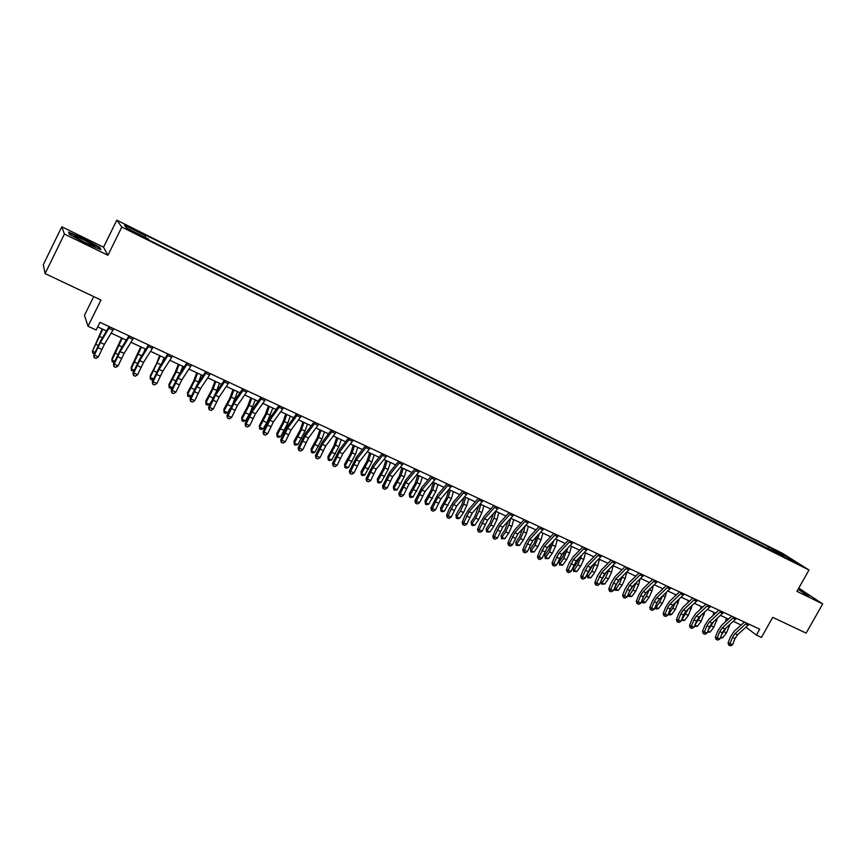<?xml version="1.0" encoding="UTF-8"?>
<svg xmlns="http://www.w3.org/2000/svg" width="866" height="866" viewBox="0 0 866 866"><rect width="100%" height="100%" fill="white"/><g stroke="black" fill="none" stroke-linecap="round" stroke-linejoin="round"><path stroke-width="1.3" d="M134.425 233.041L138.798 234.74L129.056 230.064L134.425 233.041M93.723 296.583L84.478 315.321L88.018 326.244L96.148 330L99.947 322.325L759.72 629.181L756.386 635.092L761.43 637.419L772.743 617.361L806.127 633.122L822.7 603.938L798.766 588.122M61.789 226.773L43.3 264.693L45.097 273.613L64.409 234.036L107.925 255.264L121.814 227.054L116.823 220.159L103.519 247.2L61.789 226.773L64.409 234.036M121.814 227.054L808.996 570.012L782.453 553.287L116.823 220.159M795.713 562.532L801.678 565.92L795.486 562.943M772.916 551.534L772.862 549.477L768.672 546.825L144.741 234.664L145.715 235.855L145.185 237.403M772.862 549.477L786.112 556.102L797.121 563.041L783.178 556.665M145.715 235.855L124.563 225.279L126.75 228.191L148.259 238.94L149.288 240.185L783.741 556.362M88.018 326.244L100.976 300.015L45.097 273.613M808.996 570.012L796.926 591.359L822.7 603.938M746.027 627.255L756.386 635.092M97.696 326.872L106.518 330.953M111.184 333.118L126.306 340.121M130.993 342.297L145.845 349.182M150.543 351.358L165.146 358.123M169.855 360.299L184.198 366.946M188.929 369.132L203.023 375.671M207.753 377.857L221.609 384.277M226.362 386.485L239.979 392.785M244.732 394.993L258.111 401.196M262.885 403.404L276.038 409.499M280.811 411.707L293.736 417.704M298.521 419.913L311.23 425.801M316.025 428.031L328.517 433.812M333.323 436.042L345.599 441.725M350.416 443.955L362.486 449.551M367.303 451.781L379.167 457.28M383.995 459.521L395.665 464.923M400.493 467.164L411.967 472.479M416.806 474.72L428.085 479.948M432.924 482.189L444.02 487.331M448.859 489.571L459.77 494.627M464.62 496.868L475.337 501.836M480.197 504.088L490.741 508.97M495.601 511.221L505.971 516.028M510.832 518.279L521.029 523.01M525.889 525.261L535.924 529.905M540.785 532.168L550.657 536.736M555.528 538.988L565.227 543.491M570.099 545.742L579.635 550.159M584.507 552.421L593.903 556.773M598.774 559.025L608.008 563.301M612.879 565.563L621.961 569.774M626.832 572.025L635.752 576.182M640.634 578.423L649.424 582.493M654.295 584.756L662.945 588.761M667.816 591.013L676.324 594.953M681.196 597.215L689.563 601.091M694.424 603.342L702.662 607.163M707.533 609.415L715.63 613.171M720.49 615.423L728.458 619.114M733.329 621.366L741.166 625.003M768.672 546.825L767.536 548.849M785.278 557.13L786.112 556.102M803.377 593.167L809.699 595.949L798.355 588.848M107.925 255.264L103.519 247.2M69.421 234.34L85.799 243.249L100.932 249.733L99.677 247.33L83.677 238.626L68.555 232.11L69.421 234.34M99.352 247.99L99.677 247.33M749.155 624.278L737.54 634.8L734.985 638.588L732.571 644.737L730.038 643.59L729.562 645.387L728.771 645.127L730.579 645.841L729.562 645.387M746.622 623.098L735.018 633.641L732.452 637.43L730.038 643.59L728.057 642.951L730.471 636.813L734.303 631.13L744.435 622.08M728.057 642.951L728.771 645.127M730.579 645.841L732.571 644.737M720.685 636.878L722.699 637.787L720.231 638.036M721.41 635.059L726.163 627.818M722.699 637.787L726.498 632.84L729.843 624.505M726.325 618.118L725.535 621.756M736.446 618.367L724.853 628.987L722.298 632.797L719.863 638.978L717.308 637.82L716.842 639.617L716.052 639.368L717.86 640.082L716.842 639.617M733.892 617.177L722.309 627.818L719.743 631.628L717.308 637.82L715.348 637.181L717.773 631.011L721.605 625.306L731.727 616.17M715.348 637.181L716.052 639.368M717.86 640.082L719.863 638.978M723.608 612.392L712.047 623.109L709.481 626.941L707.035 633.154L704.448 631.974L703.982 633.793L703.214 633.544L705.021 634.269L703.982 633.793M721.021 611.19L709.471 621.929L706.905 625.761L704.448 631.974L702.51 631.357L704.956 625.155L708.789 619.407L718.888 610.194M702.51 631.357L703.214 633.544M705.021 634.269L707.035 633.154M710.64 606.362L699.1 617.166L696.535 621.03L694.067 627.265L691.458 626.086L691.003 627.915L690.234 627.666L692.042 628.391L691.003 627.915M708.031 605.15L696.491 615.975L693.926 619.84L691.458 626.086L689.531 625.468L691.999 619.244L695.842 613.464L705.909 604.154M689.531 625.468L690.234 627.666M692.042 628.391L694.067 627.265M707.858 631.043L710.109 632.061L707.403 632.212M708.28 629.993L713.714 621.582M710.109 632.061L713.909 627.081L717.373 618.259M713.768 612.305L713.064 615.51M694.9 625.155L697.39 626.28L694.435 626.324M694.997 624.895L701.135 615.293M697.39 626.28L701.189 621.258L704.794 611.937M701.092 606.438L700.486 609.166M681.845 619.082L684.551 620.446L681.347 620.337M681.38 620.392L688.416 608.939M684.551 620.446L688.351 615.39L692.086 605.529M688.297 600.506L687.777 602.747M697.531 600.268L686.024 611.169L683.447 615.055L680.957 621.323L678.327 620.121L677.883 621.972L677.125 621.734L678.933 622.448L677.883 621.972M694.889 599.034L683.382 609.967L680.817 613.853L678.327 620.121L676.422 619.526L678.912 613.269L682.754 607.445L692.8 598.06M676.422 619.526L677.125 621.734M678.933 622.448L680.957 621.323M668.682 612.89L671.572 614.535L669.44 614.968L668.184 614.146M668.4 614.492L672.763 608.257L675.556 602.519M671.572 614.535L675.372 609.447L679.258 599.034M675.361 594.509L674.96 596.241M803.994 593.156L798.073 589.345M798.214 589.097L808.498 595.516M83.959 239.871C75.807 236.028 72.798 235.032 74.909 236.883L85.193 242.577C92.348 245.976 95.563 247.146 94.849 246.074L83.959 239.871M69.583 234.426L68.912 232.694L83.558 239.005L99.07 247.438L100.066 249.354M684.292 594.108L672.806 605.107L670.23 609.014L667.718 615.315L665.056 614.102L664.623 615.964L663.876 615.726L665.694 616.451L664.623 615.964M681.618 592.864L670.143 603.894L667.567 607.802L665.056 614.102L663.183 613.518L665.683 607.228L669.537 601.372L679.55 591.9M663.183 613.518L663.876 615.726M665.694 616.451L667.718 615.315M670.901 587.884L659.448 598.98L656.872 602.92L654.35 609.242L651.654 608.019L651.232 609.902L650.485 609.664L652.304 610.389L651.232 609.902M668.216 586.628L656.764 597.746L654.187 601.686L651.654 608.019L649.792 607.445L652.325 601.123L656.179 595.234L666.17 585.676M649.792 607.445L650.485 609.664M652.304 610.389L654.35 609.242M657.381 581.584L645.96 592.799L643.373 596.75L640.829 603.104L638.112 601.87L637.69 603.764L636.954 603.537L638.783 604.262L637.69 603.764M654.653 580.317L643.243 591.554L640.656 595.516L638.112 601.87L636.272 601.307L638.816 594.964L642.68 589.032L652.639 579.386M636.272 601.307L636.954 603.537M638.783 604.262L640.829 603.104M643.709 575.23L632.321 586.542L629.734 590.525L627.168 596.912L624.418 595.656L624.018 597.572L623.293 597.345L625.111 598.07L624.018 597.572M640.959 573.952L629.571 585.275L624.418 595.656L622.611 595.104L625.176 588.728L629.041 582.764L638.967 573.021M622.611 595.104L623.293 597.345M625.111 598.07L627.168 596.912M629.896 568.81L618.54 580.22L613.366 590.644L610.584 589.378L610.194 591.305L609.469 591.088L611.299 591.814L610.194 591.305M627.114 567.511L615.769 578.943L610.584 589.378L608.798 588.837L611.385 582.428L615.25 576.42L625.155 566.602M608.798 588.837L609.469 591.088M611.299 591.814L613.366 590.644M659.318 599.11L657.24 602.097M655.389 606.633L658.463 608.582L656.331 609.014L654.891 607.878M655.281 608.538L659.621 602.249L662.555 596.024M658.463 608.582L662.263 603.45L665.25 596.988L666.311 592.441M662.295 588.458L662.014 589.649M646.437 592.333L643.276 597.02M641.955 600.3L645.213 602.552L643.081 602.996L641.565 601.275M642.02 602.509L646.35 596.176L649.413 589.465M645.213 602.552L649.024 597.399L652.022 590.904L653.245 585.762M649.089 582.342L648.948 582.959M633.327 585.557L629.214 591.824M628.38 593.892L629.149 595.245L631.834 596.468L628.629 596.425L628.142 594.477M628.629 596.425L632.949 590.038L636.142 582.818M631.834 596.468L635.644 591.272L638.664 584.745L640.05 578.997M620.045 578.737L614.979 586.639M614.676 587.408L615.596 589.086L618.313 590.32L615.098 590.276L614.589 587.613M615.098 590.276L619.396 583.846L622.73 576.074M618.313 590.32L622.113 585.091L625.155 578.52L626.724 572.123M606.579 571.863L600.896 580.989L601.902 582.861L605.702 577.579L609.199 569.233M601.415 584.074L601.902 582.861L604.652 584.106L601.415 584.074L600.896 580.989M604.652 584.106L608.452 578.834L611.515 572.242L613.15 565.693M615.932 562.315L604.609 573.833L599.413 584.312L596.598 583.034L596.219 584.972L595.516 584.767L597.345 585.481L596.219 584.972M613.117 561.006L601.805 572.545L596.598 583.034L594.834 582.504L597.443 576.074L601.318 570.023L611.19 560.107M594.834 582.504L595.516 584.767M597.345 585.481L599.413 584.312M592.939 564.935L587.094 574.699L588.068 576.561L591.868 571.246L595.537 562.305M587.603 577.795L588.068 576.561L590.85 577.828L587.603 577.795L587.094 574.699M590.85 577.828L594.65 572.523L597.724 565.888L599.391 559.317M601.816 555.745L590.536 567.371L585.308 577.914L582.472 576.626L582.093 578.575L581.4 578.369L583.229 579.094L582.093 578.575M598.98 554.424L587.7 566.072L582.472 576.626L580.729 576.107L583.359 569.633L587.235 563.55L597.075 553.536M580.729 576.107L581.4 578.369M583.229 579.094L585.308 577.914M579.148 557.92L576.918 562.997L573.13 568.345L574.082 570.207L577.882 564.848L581.736 555.268M573.638 571.452L574.082 570.207L576.897 571.484L573.638 571.452L573.13 568.345M576.897 571.484L580.696 566.137L583.781 559.468L585.492 552.876M587.549 549.109L576.301 560.843L571.051 571.441L568.183 570.142L567.825 572.112L567.133 571.906L568.973 572.632L567.825 572.112M584.68 547.777L573.444 559.533L568.183 570.142L566.472 569.633L569.124 563.138L573 557L582.807 546.901M566.472 569.633L567.133 571.906M568.973 572.632L571.051 571.441M565.227 550.808L562.813 556.546L559.035 561.926L559.956 563.777L563.755 558.386L567.804 548.124M559.523 565.043L559.956 563.777L562.792 565.065L559.523 565.043L559.035 561.926M562.792 565.065L566.591 559.685L569.698 552.984L571.441 546.359M573.13 542.397L561.915 554.24L556.643 564.903L553.742 563.593L553.396 565.574L552.714 565.379L554.554 566.104L553.396 565.574M570.229 541.055L559.025 552.919L553.742 563.593L552.053 563.095L554.727 556.567L558.613 550.397L568.377 540.189M552.053 563.095L552.714 565.379M554.554 566.104L556.643 564.903M551.166 543.588L548.557 550.007L544.779 555.431L545.677 557.282L549.466 551.859L553.731 540.871M545.255 558.559L545.677 557.282L548.546 558.592L545.255 558.559L544.779 555.431M548.546 558.592L552.335 553.168L555.463 546.435L557.239 539.789M558.548 535.621L547.377 547.572L542.073 558.299L539.15 556.968L538.804 558.971L538.143 558.776L539.983 559.501L538.804 558.971M555.604 534.257L544.454 546.23L539.15 556.968L537.483 556.481L540.178 549.921L544.075 543.707L553.796 533.413M537.483 556.481L538.143 558.776M539.983 559.501L542.073 558.299M536.974 536.249L534.149 543.415L530.371 548.871L531.237 550.722L535.026 545.244L539.529 533.51M530.836 552.01L531.237 550.722L534.138 552.032L530.836 552.01L530.371 548.871M534.138 552.032L537.927 546.576L541.077 539.799L542.885 533.131M543.805 528.758L532.677 540.828L527.351 551.61L524.385 550.267L524.06 552.292L523.4 552.097L525.24 552.822L524.06 552.292M540.828 527.383L529.721 539.475L524.385 550.267L522.75 549.802L525.478 543.209L529.364 536.952L539.053 526.55M522.75 549.802L523.4 552.097M525.24 552.822L527.351 551.61M522.642 528.79L519.589 536.747L515.8 542.246L516.645 544.086L520.434 538.576L523.605 531.756L525.186 526.03M516.266 545.385L516.645 544.086L519.578 545.418L516.266 545.385L515.8 542.246M519.578 545.418L523.367 539.908L526.528 533.11L528.379 526.409M528.899 521.83L517.814 534.019L512.466 544.855L509.468 543.491L509.154 545.537L508.504 545.353L510.345 546.078L509.154 545.537M525.889 520.434L514.826 532.644L509.468 543.491L507.855 543.047L510.604 536.411L514.501 530.122L524.146 519.622M507.855 543.047L508.504 545.353M510.345 546.078L512.466 544.855M513.819 514.815L502.789 527.123L497.409 538.024L494.378 536.649L494.075 538.706L493.447 538.533L495.287 539.258L494.075 538.706M510.788 513.408L499.758 525.727L494.378 536.649L492.797 536.216L495.569 529.548L499.465 523.205L509.067 512.607M492.797 536.216L493.447 538.533M495.287 539.258L497.409 538.024M498.578 507.725L487.59 520.152L482.189 531.118L479.125 529.721L478.833 531.8L478.205 531.627L480.056 532.352L478.833 531.8M495.504 506.296L484.527 518.745L479.125 529.721L477.567 529.299L480.37 522.609L484.267 516.223L493.826 505.517M477.567 529.299L478.205 531.627M480.056 532.352L482.189 531.118M483.163 500.559L472.219 513.105L466.796 524.125L463.689 522.728L463.418 524.818L462.812 524.655L464.652 525.381L463.418 524.818M480.056 499.119L469.134 511.687L463.689 522.728L462.173 522.317L464.988 515.584L468.896 509.165L478.411 498.351M462.173 522.317L462.812 524.655M464.652 525.381L466.796 524.125M467.575 493.306L456.685 505.971L451.229 517.067L448.09 515.638L447.83 517.76L447.235 517.597L449.086 518.323L447.83 517.76M464.425 491.845L453.557 504.542L448.09 515.638L446.607 515.259L449.443 508.494L453.351 502.02L462.823 491.098M446.607 515.259L447.235 517.597M449.086 518.323L451.229 517.067M451.803 485.967L440.967 498.762L435.479 509.922L432.318 508.483L432.058 510.615L431.485 510.464L433.336 511.189L432.058 510.615M448.62 484.495L437.806 497.311L432.318 508.483L430.857 508.115L437.633 494.789L447.062 483.769M430.857 508.115L431.485 510.464M433.336 511.189L435.479 509.922M435.847 478.552L425.076 491.477L419.566 502.691L416.351 501.241L416.113 503.395L415.55 503.243L417.401 503.969L416.113 503.395M432.643 477.058L421.872 490.004L416.351 501.241L414.933 500.884L421.742 487.482L431.106 476.343M414.933 500.884L415.55 503.243M417.401 503.969L419.566 502.691M419.718 471.05L408.99 484.094L403.459 495.384L400.211 493.912L399.995 496.088L399.432 495.947L401.283 496.673L399.995 496.088M416.47 469.534L405.753 482.611L400.211 493.912L398.825 493.577L405.656 480.1L414.976 468.842M398.825 493.577L399.432 495.947M401.283 496.673L403.459 495.384M403.394 463.462L392.731 476.636L387.167 487.991L383.887 486.508L383.67 488.695L383.129 488.565L384.991 489.29L383.67 488.695M400.103 461.924L389.451 475.131L383.887 486.508L382.523 486.183L389.386 472.62L398.652 461.253M382.523 486.183L383.129 488.565M384.991 489.29L387.167 487.991M386.875 455.776L376.277 469.091L370.68 480.511L367.368 479.006L366.643 481.095L368.505 481.821L367.173 481.215M383.551 454.228L372.965 467.575L367.368 479.006L366.047 478.703L372.932 465.053L382.144 453.578M366.047 478.703L366.643 481.095M368.505 481.821L370.68 480.511M370.172 448.003L359.639 461.459L354.01 472.944L350.654 471.429L349.961 473.54L351.823 474.265L350.481 473.659M366.805 446.445L356.283 459.922L350.654 471.429L349.366 471.136L356.283 457.41L365.441 445.806M349.366 471.136L349.961 473.54M351.823 474.265L354.01 472.944M353.263 440.145L342.795 453.73L337.145 465.291L333.746 463.754L333.085 465.897L334.947 466.622L333.583 466.005M349.864 438.564L339.407 452.171L333.746 463.754L332.501 463.483L339.45 449.671L348.543 437.947M332.501 463.483L333.085 465.897M334.947 466.622L337.145 465.291M336.16 432.188L325.757 445.914L320.074 457.551L316.642 455.992L316.003 458.157L317.865 458.883L316.491 458.255M332.717 430.586L322.325 444.345L316.642 455.992L315.43 455.743L322.401 441.833L331.44 429.991M315.43 455.743L316.003 458.157M317.865 458.883L320.074 457.551M318.85 424.134L308.512 438.001L302.808 449.714L299.322 448.133L298.727 450.331L300.589 451.056L299.192 450.428M315.365 422.511L305.038 436.41L299.322 448.133L298.153 447.906L305.157 433.909L314.131 421.937M298.153 447.906L298.727 450.331M300.589 451.056L302.808 449.714M301.325 415.983L291.063 430.001L285.325 441.779L281.807 440.177L281.244 442.407L283.106 443.132L281.699 442.494M297.796 414.349L287.555 428.389L281.807 440.177L280.671 439.971L287.707 425.888L296.616 413.796M280.671 439.971L281.244 442.407M283.106 443.132L285.325 441.779M283.593 407.734L273.407 421.904L267.637 433.758L264.076 432.134L263.545 434.396L265.407 435.122L263.978 434.472M280.021 406.078L269.846 420.27L264.076 432.134L262.983 431.95L270.051 417.769L278.884 405.548M262.983 431.95L263.545 434.396M265.407 435.122L267.637 433.758M265.646 399.388L255.535 413.71L249.744 425.628L246.128 423.994L245.63 426.278L247.492 427.003L246.052 426.353M262.03 397.71L251.941 412.054L246.128 423.994L245.089 423.82L252.179 409.564L260.947 397.202M245.089 423.82L245.63 426.278M247.492 427.003L249.744 425.628M247.481 390.934L237.446 405.407L231.623 417.401L227.975 415.745L227.509 418.072L229.371 418.798L227.91 418.126M243.811 389.235L233.798 403.74L227.975 415.745L226.968 415.604L234.091 401.25L242.783 388.758M226.968 415.604L227.509 418.072M229.371 418.798L231.623 417.401M508.169 521.202L504.856 530.003L501.078 535.534L501.89 537.375L505.679 531.821L508.872 524.969L510.713 518.409M501.533 538.695L501.89 537.375L504.856 538.717L501.533 538.695L501.078 535.534M504.856 538.717L508.645 533.175L511.828 526.333L513.711 519.611M493.566 513.484L489.972 523.183L486.205 528.758L486.984 530.587L490.762 525.002L493.977 518.117L495.893 511.362M486.638 531.93L486.984 530.587L489.983 531.951L486.638 531.93L486.205 528.758M489.983 531.951L493.761 526.366L496.965 519.492L498.881 512.748M478.833 505.636L474.925 516.288L471.158 521.906L471.905 523.735L475.683 518.095L478.909 511.178L480.879 504.402M471.591 525.088L471.905 523.735L474.936 525.11L472.793 525.64L471.591 525.088L471.158 521.906M474.936 525.11L478.714 519.492L481.94 512.575L483.888 505.798M463.949 497.636L461.87 504.694L455.949 514.989L456.663 516.796L460.441 511.124L463.689 504.164L465.681 497.365M456.36 518.182L456.663 516.796L459.727 518.193L457.584 518.734L456.36 518.182L455.949 514.989M459.727 518.193L463.505 512.531L466.742 505.571L468.733 498.784M448.902 489.593L446.499 497.614L440.567 507.985L441.249 509.793L448.285 497.073L450.331 490.253M440.967 511.189L441.249 509.793L444.345 511.2L442.212 511.752L440.967 511.189L440.567 507.985M444.345 511.2L451.381 498.502L453.416 491.682M433.411 482.416L430.954 490.47L425.011 500.894L425.661 502.702L432.719 489.907L434.797 483.055M425.401 504.12L425.661 502.702L428.789 504.131L426.657 504.683L425.401 504.12L425.011 500.894M428.789 504.131L435.847 491.347L437.915 484.505M417.737 475.153L415.236 483.239L409.282 493.739L409.899 495.536L416.968 482.654L419.09 475.78M409.672 496.965L409.899 495.536L413.071 496.976L410.928 497.539L409.672 496.965L409.282 493.739M413.071 496.976L420.14 484.105L422.251 477.242M401.889 467.813L399.345 475.921L393.38 486.497L393.965 488.283L401.045 475.315L403.21 468.419M393.749 489.734L393.965 488.283L397.158 489.745L395.026 490.318L393.749 489.734L393.38 486.497M397.158 489.745L404.249 476.787L406.403 469.902M385.868 460.387L383.259 468.528L377.295 479.169L377.836 480.955L384.937 467.9L387.145 460.983M377.652 482.427L377.836 480.955L381.083 482.427L378.951 483.012L377.652 482.427L377.295 479.169M381.083 482.427L388.174 469.394L390.382 462.476M369.652 452.875L367 461.048L361.025 471.764L361.533 473.54L368.656 460.398L370.908 453.448M361.371 475.023L361.533 473.54L364.813 475.023L362.681 475.618L361.371 475.023L361.025 471.764M364.813 475.023L371.925 461.903L374.166 454.964M353.263 445.276L350.557 453.481L344.571 464.273L345.036 466.038L352.17 452.81L354.465 445.838M344.895 467.543L345.036 466.038L348.359 467.543L346.227 468.149L344.895 467.543L344.571 464.273M348.359 467.543L355.482 454.336L357.766 447.365M336.679 437.59L333.919 445.828L327.922 456.696L328.355 458.45L335.51 445.135L337.848 438.131M328.236 459.976L328.355 458.45L331.71 459.976L329.578 460.582L328.236 459.976L327.922 456.696M331.71 459.976L338.855 446.672L341.182 439.679M319.9 429.817L317.086 438.088L311.089 449.021L311.479 450.775L318.645 437.373L321.026 430.348M311.392 452.323L311.479 450.775L314.867 452.312L312.745 452.94L311.392 452.323L311.089 449.021M314.867 452.312L322.033 438.932L324.404 431.907M302.927 421.959L300.058 430.25L294.05 441.27L294.397 443.002L301.585 429.514L304.009 422.456M294.343 444.583L294.397 443.002L297.828 444.572L295.707 445.2L294.343 444.583L294.05 441.27M297.828 444.572L305.005 431.095L307.43 424.048M285.758 414.002L282.825 422.327L276.806 433.422L277.12 435.143L284.319 421.558L286.798 414.489M277.088 436.745L277.12 435.143L280.595 436.724L278.473 437.373L277.088 436.745L276.806 433.422M280.595 436.724L287.783 423.16L290.262 416.091M268.373 405.948L265.397 414.305L259.367 425.477L259.638 427.198L266.847 413.515L269.38 406.414M259.627 428.811L259.638 427.198L263.156 428.8L261.034 429.449L259.627 428.811L259.367 425.477M263.156 428.8L266.869 422.576L272.877 408.038M250.794 397.808L247.752 406.186L241.722 417.444L241.95 419.155L249.17 405.375L251.757 398.252M241.971 420.789L241.95 419.155L245.511 420.768L243.389 421.439L241.971 420.789L241.722 417.444M245.511 420.768L249.798 413.461M250.079 412.93L255.297 399.886M233.008 389.559L229.901 397.981L223.861 409.315L224.045 411.014L231.287 397.137L233.917 389.981M224.088 412.671L224.045 411.014L227.65 412.649L225.528 413.32L224.088 412.671L223.861 409.315M227.65 412.649L230.248 408.189M233.517 402.095L237.501 391.649M229.079 382.382L219.141 397.007L213.274 409.088L209.583 407.41L209.161 409.759L211.023 410.484L209.54 409.813M225.376 380.661L215.45 395.318L209.583 407.41L208.619 407.28L215.775 392.828L224.391 380.206M208.619 407.28L209.161 409.759M211.023 410.484L213.274 409.088M214.995 381.213L211.834 389.668L205.794 401.077L205.924 402.766L213.177 388.802L215.861 381.614M206 404.454L205.924 402.766L209.572 404.422L207.461 405.115L206 404.454L205.794 401.077M209.572 404.422L210.979 401.986M216.024 392.482L219.488 383.302M210.46 373.722L200.598 388.509L194.709 400.655L190.975 398.955L190.585 401.348L192.447 402.062L190.953 401.391M206.703 371.979L196.863 386.788L190.975 398.955L190.055 398.858L197.242 384.309L205.783 371.546M190.055 398.858L190.585 401.348M192.447 402.062L194.709 400.655M196.777 372.77L193.551 381.257L187.5 392.753L187.586 394.431L194.85 380.358L197.589 373.149M191.278 396.108L189.167 396.801L187.695 396.13L187.586 394.431L191.321 396.022M198.238 382.815L201.269 374.859M191.602 364.954L181.838 379.893L175.917 392.125L172.128 390.404L171.771 392.828L173.633 393.543L172.128 392.861M187.803 363.19L178.05 378.161L172.128 390.404L171.262 390.328L178.472 375.682L186.937 362.778M171.262 390.328L171.771 392.828M173.633 393.543L175.917 392.125M178.331 364.229L175.04 372.737L168.978 384.32L169.022 385.987L176.307 371.817L179.1 364.586M172.388 387.806L170.656 388.39L169.162 387.719L169.022 385.987L172.496 387.567M180.236 372.986L182.813 366.307M172.507 356.078L162.83 371.178L156.887 383.486L153.044 381.754L152.73 384.201L154.603 384.915L153.066 384.223M168.664 354.281L159.008 369.425L153.044 381.754L152.232 381.69L159.474 366.957L167.852 353.902M152.232 381.69L152.73 384.201M154.603 384.915L156.887 383.486M159.658 355.58L156.302 364.121L150.24 375.79L150.229 377.435L160.372 355.904M153.25 379.416L151.907 379.882L150.403 379.2L150.229 377.435L153.477 378.918M162.104 362.865L164.139 357.647M153.174 347.082L143.594 362.356L137.607 374.74L133.732 372.986L133.461 375.465L135.312 376.19L133.765 375.487M149.277 345.263L139.718 360.581L133.732 372.986L132.953 372.954L140.238 358.113L148.53 344.917M132.953 372.954L133.461 375.465M135.312 376.19L137.607 374.74M140.757 346.822L131.264 367.152L131.21 368.786L141.418 347.125M133.873 370.929L131.405 370.572L131.21 368.786L134.219 370.161M143.853 352.343L145.228 348.89M133.602 337.978L124.109 353.425L118.101 365.885L114.16 364.099L113.933 366.621L115.795 367.346L114.225 366.632M129.651 336.138L120.19 351.618L114.16 364.099L113.446 364.099L120.753 349.16L128.958 335.813M113.446 364.099L113.933 366.621M115.795 367.346L118.101 365.885M121.619 337.957L112.06 358.405L111.952 360.029L122.236 338.238M114.236 362.356L112.179 361.836L111.952 360.029L114.723 361.284M125.548 341.356L126.09 340.024M113.771 328.744L104.385 344.365L98.334 356.922L94.351 355.114L94.167 357.669L96.029 358.383L94.426 357.669M109.766 326.893L100.402 342.546L94.351 355.114L93.68 355.136L101.019 340.089L109.138 326.59M93.68 355.136L94.167 357.669M96.029 358.383L98.334 356.922M102.242 328.972L92.446 351.163L102.805 329.232M94.351 353.674L92.716 352.992L92.446 351.163L94.968 352.31M737.54 634.8L735.018 633.641M734.985 638.588L732.452 637.43M748.267 625.263L745.734 624.083M723.987 631.693L726.498 632.84M728.198 625.977L729.399 626.529M724.853 628.987L722.309 627.818M722.298 632.797L719.743 631.628M735.559 619.363L733.004 618.172M712.047 623.109L709.471 621.929M709.481 626.941L706.905 625.761M722.72 613.399L720.133 612.197M699.1 617.166L696.491 615.975M696.535 621.03L693.926 619.84M709.752 607.369L707.143 606.157M711.376 625.923L713.909 627.081M715.381 620.078L716.832 620.749M698.635 620.088L701.189 621.258M702.423 614.113L704.134 614.892M685.764 614.2L688.351 615.39M689.336 608.084L691.306 608.993M686.024 611.169L683.382 609.967M683.447 615.055L680.817 613.853M696.643 601.285L694.012 600.062M672.763 608.257L675.372 609.447M676.119 601.989L678.349 603.017M672.806 605.107L670.143 603.894M670.23 609.014L667.567 607.802M683.404 595.137L680.741 593.892M659.448 598.98L656.764 597.746M656.872 602.92L654.187 601.686M670.024 588.912L667.329 587.668M645.96 592.799L643.243 591.554M643.373 596.75L640.656 595.516M656.493 582.634L653.776 581.367M632.321 586.542L629.571 585.275M629.734 590.525L626.995 589.27M642.832 576.28L640.082 575.002M618.54 580.22L615.769 578.943M615.953 584.225L613.182 582.959M629.019 569.871L626.237 568.572M659.621 602.249L662.263 603.45M662.75 595.84L665.25 596.988M646.35 596.176L649.024 597.399M649.359 589.67L652.022 590.904M632.949 590.038L635.644 591.272M635.969 583.511L638.664 584.745M619.396 583.846L622.113 585.091M622.438 577.276L625.155 578.52M605.702 577.579L608.452 578.834M608.766 570.975L611.515 572.242M604.609 573.833L601.805 572.545M602.022 577.86L599.218 576.583M615.055 563.376L612.24 562.077M591.868 571.246L594.65 572.523M594.942 564.61L597.724 565.888M590.536 567.371L587.7 566.072M587.938 571.43L585.113 570.142M600.939 556.827L598.103 555.507M577.882 564.848L580.696 566.137M580.978 558.18L583.781 559.468M576.301 560.843L573.444 559.533M573.714 564.935L570.846 563.625M586.672 550.202L583.803 548.86M563.755 558.386L566.591 559.685M566.862 551.685L569.698 552.984M561.915 554.24L559.025 552.919M559.328 558.364L556.427 557.044M572.253 543.502L569.352 542.148M549.466 551.859L552.335 553.168M552.595 545.115L555.463 546.435M547.377 547.572L544.454 546.23M544.779 551.718L541.856 550.386M557.672 536.725L554.738 535.361M535.026 545.244L537.927 546.576M538.176 538.468L541.077 539.799M532.677 540.828L529.721 539.475M530.079 545.006L527.113 543.653M542.928 529.873L539.962 528.498M520.434 538.576L523.367 539.908M523.605 531.756L526.528 533.11M517.814 534.019L514.826 532.644M515.205 538.219L512.217 536.844M528.022 522.956L525.023 521.559M502.789 527.123L499.758 525.727M500.18 531.345L497.149 529.97M512.953 515.952L509.922 514.545M487.59 520.152L484.527 518.745M484.982 524.406L481.918 523.01M497.712 508.872L494.638 507.444M472.219 513.105L469.134 511.687M469.61 517.392L466.514 515.974M482.297 501.706L479.19 500.267M456.685 505.971L453.557 504.542M454.076 510.291L450.948 508.862M466.709 494.464L463.57 493.014M440.967 498.762L437.806 497.311M438.358 503.114L435.187 501.663M450.937 487.147L447.765 485.664M425.076 491.477L421.872 490.004M422.456 495.85L419.252 494.389M434.992 479.732L431.788 478.249M408.99 484.094L405.753 482.611M406.381 488.511L403.145 487.028M418.863 472.241L415.615 470.736M392.731 476.636L389.451 475.131M390.111 481.085L386.842 479.58M402.538 464.663L399.258 463.137M376.277 469.091L372.965 467.575M373.657 473.561L370.345 472.057M386.03 456.988L382.707 455.44M359.639 461.459L356.283 459.922M357.019 465.962L353.664 464.436M369.327 449.227L365.961 447.668M342.795 453.73L339.407 452.171M340.176 458.276L336.777 456.728M352.419 441.379L349.02 439.798M325.757 445.914L322.325 444.345M323.137 450.493L319.706 448.924M335.315 433.433L331.873 431.831M308.512 438.001L305.038 436.41M305.893 442.613L302.418 441.032M318.017 425.39L314.52 423.777M291.063 430.001L287.555 428.389M288.443 434.645L284.925 433.043M300.491 417.25L296.962 415.615M273.407 421.904L269.846 420.27M270.787 426.581L267.226 424.957M282.771 409.023L279.198 407.356M255.535 413.71L251.941 412.054M252.915 418.419L249.311 416.773M264.823 400.687L261.207 398.999M237.446 405.407L233.798 403.74M234.827 410.159L231.179 408.492M246.658 392.244L243 390.544M505.679 531.821L508.645 533.175M508.872 524.969L511.828 526.333M490.762 525.002L493.761 526.366M493.977 518.117L496.965 519.492M475.683 518.095L478.714 519.492M478.909 511.178L481.94 512.575M460.441 511.124L463.505 512.531M463.689 504.164L466.742 505.571M445.027 504.077L448.123 505.484M448.285 497.073L451.381 498.502M429.428 496.943L432.567 498.372M432.719 489.907L435.847 491.347M413.667 489.734L416.838 491.174M416.968 482.654L420.14 484.105M397.721 482.438L400.926 483.899M401.045 475.315L404.249 476.787M381.592 475.055L384.84 476.538M384.937 467.9L388.174 469.394M365.29 467.597L368.559 469.091M368.656 460.398L371.925 461.903M348.781 460.052L352.105 461.567M352.17 452.81L355.482 454.336M332.1 452.409L335.445 453.946M335.51 445.135L338.855 446.672M315.213 444.691L318.601 446.239M318.645 437.373L322.033 438.932M298.131 436.875L301.563 438.445M301.585 429.514L305.005 431.095M280.844 428.962L284.319 430.554M284.319 421.558L287.783 423.16M263.351 420.963L266.869 422.576M266.847 413.515L270.354 415.128M245.652 412.865L249.213 414.489M249.17 405.375L252.72 407.009M227.736 404.671L231.168 406.241M231.287 397.137L234.881 398.793M219.141 397.007L215.45 395.318M216.511 401.792L212.83 400.114M228.267 383.703L224.565 381.982M209.615 396.379L212.863 397.873M213.177 388.802L216.814 390.479M200.598 388.509L196.863 386.788M197.978 393.326L194.244 391.627M209.648 375.054L205.891 373.311M191.256 387.99L194.341 389.397M194.85 380.358L198.541 382.058M181.838 379.893L178.05 378.161M179.219 384.764L175.43 383.032M190.801 366.296L187.002 364.532M172.691 379.492L175.581 380.813M176.307 371.817L179.922 373.484M162.83 371.178L159.008 369.425M160.221 376.082L156.389 374.339M171.706 357.431L167.863 355.645M153.888 370.886L156.584 372.12M157.525 363.168L160.903 364.727M143.594 362.356L139.718 360.581M140.974 367.292L137.099 365.528M152.384 348.446L148.487 346.638M134.847 362.183L137.358 363.33M138.517 354.41L141.645 355.861M124.109 353.425L120.19 351.618M121.5 358.405L117.57 356.608M132.801 339.353L128.861 337.524M115.579 353.36L117.884 354.421M119.27 345.556L122.149 346.876M104.385 344.365L100.402 342.546M101.766 349.388L97.793 347.569M112.981 330.141L108.986 328.29M96.061 344.43L98.161 345.393M99.774 336.582L102.404 337.783M93.441 246.171L94.849 246.074"/></g></svg>
